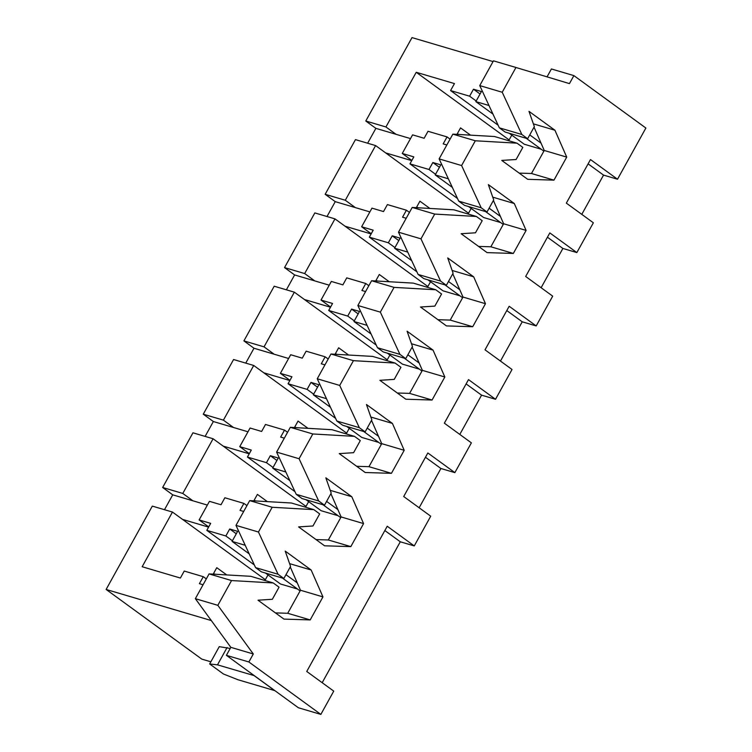 <?xml version="1.0" encoding="UTF-8"?>
<svg xmlns="http://www.w3.org/2000/svg" width="752" height="752" viewBox="0 0 752 752"><rect width="100%" height="100%" fill="white"/><g stroke="black" fill="none" stroke-linecap="round" stroke-linejoin="round"><path stroke-width="1.13" d="M243.695 511.463L240.029 510.373L243.902 503.398L224.867 497.768L221.003 504.752L209.441 501.33L199.12 519.942L208.708 526.926M207.364 505.081L192.879 500.794L182.783 493.444L162.639 487.484L172.734 494.835L164.491 509.706M245.218 545.285L232.067 541.393L237.641 531.335L229.708 528.994L225.844 535.979L206.809 530.348L210.682 523.364L199.12 519.942M208.605 527.114L182.557 519.406L265.362 579.707M324.949 364.87L321.292 363.78L325.155 356.805L306.13 351.175L302.257 358.159L290.695 354.737L280.383 373.349L289.962 380.333M245.744 363.113L253.988 348.242L243.902 340.891L274.207 286.211L294.352 292.171L264.037 346.851L274.132 354.201L288.618 358.488M326.471 398.692L313.321 394.8L318.895 384.742L310.971 382.401L307.098 389.386L288.072 383.755L291.936 376.771L280.383 373.349M289.858 380.521L263.811 372.813L346.616 433.114M284.322 438.162L280.656 437.081L284.529 430.097L265.503 424.466L261.63 431.451L250.068 428.029L239.747 446.65L249.335 453.625M247.991 431.78L233.505 427.493L223.41 420.142L203.266 414.192L213.361 421.534L205.117 436.404M285.845 471.983L272.694 468.092L278.268 458.043L270.335 455.693L266.471 462.677L247.436 457.047L251.309 450.072L239.747 446.65M249.232 453.813L223.184 446.115L213.089 438.764L182.783 493.444M305.989 506.406L223.184 446.115M211.312 620.569L106.117 589.455L152.318 506.105L172.462 512.056L142.156 566.735L180.377 578.044L184.24 571.059L203.275 576.69L199.402 583.674L203.068 584.755M162.639 487.484L192.954 432.804L213.089 438.764M203.266 414.192L233.581 359.512L253.725 365.472L223.41 420.142M446.838 144.976L443.172 143.895L447.045 136.911L428.01 131.29L424.147 138.265L412.585 134.852L402.264 153.464L411.852 160.449M410.507 138.594L396.022 134.307L385.926 126.966L365.782 121.006L375.878 128.357L367.634 143.218M448.361 178.797L435.211 174.915L440.785 164.857L432.851 162.517L428.988 169.491L409.953 163.861L413.826 156.886L402.264 153.464M411.748 160.637L385.701 152.929L468.505 213.22M406.212 218.277L402.546 217.187L406.418 210.212L387.383 204.582L383.52 211.566L371.958 208.144L361.637 226.766L371.225 233.74M369.881 211.895L355.386 207.608L345.3 200.258L375.605 145.578L385.701 152.929M407.734 252.099L394.584 248.207L400.158 238.158L392.224 235.808L388.352 242.793L369.326 237.162L373.199 230.178L361.637 226.766M371.121 233.928L345.074 226.22L427.879 286.521M365.575 291.569L361.919 290.488L365.782 283.504L346.757 277.873L342.884 284.858L331.331 281.436L321.01 300.057L332.563 303.479L328.699 310.454L376.235 345.074M329.254 285.187L314.759 280.9L304.673 273.559L334.978 218.879L345.074 226.22M330.598 307.032L321.01 300.057M330.485 307.22L304.438 299.522L387.252 359.813M345.3 200.258L325.155 194.298L355.461 139.618L375.605 145.578M304.673 273.559L284.529 267.599L314.834 212.919L334.978 218.879M488.988 105.506L475.837 101.614L481.412 91.565L473.478 89.215L469.615 96.2L450.58 90.569L454.452 83.585L416.232 72.286L385.926 126.966M493.068 61.579L412.011 37.6L365.782 121.006M367.108 325.39L353.957 321.499L359.522 311.45L351.598 309.1L347.725 316.084L328.699 310.454M617.505 179.23L645.883 128.028L573.889 75.614L569.452 83.613L515.957 67.483L502.223 92.252L521.822 134.476L527.641 138.716L534.343 126.609L528.976 111.334L554.929 130.228L566.726 157.112L553.961 180.142L527.716 179.324L501.763 160.42L516.107 159.509L522.819 147.401L517.009 143.171L475.32 140.784L461.596 165.543L481.195 207.778L487.005 212.008L493.716 199.91L488.349 184.625L514.302 203.529L526.099 230.413L513.334 253.443L487.089 252.625L461.136 233.722L475.48 232.8L482.192 220.703L476.383 216.473L434.694 214.076L420.97 238.845L440.569 281.069L446.378 285.299L453.089 273.202L447.713 257.927L473.675 276.821L485.472 303.705L472.707 326.735L446.462 325.917L420.5 307.013L434.853 306.102L441.565 293.994L435.746 289.764L394.067 287.377L380.343 312.136L399.942 354.371L405.751 358.601L412.463 346.503L407.086 331.218L433.049 350.122L444.836 376.996L432.071 400.026L405.836 399.218L379.873 380.315L394.227 379.393L400.929 367.296L395.12 363.066L353.44 360.669L339.716 385.428L359.315 427.662L365.124 431.892L371.826 419.795L366.459 404.52L392.412 423.414L404.209 450.298L391.444 473.328L365.199 472.51L339.246 453.606L353.6 452.695L360.302 440.587L354.493 436.357L312.813 433.97L299.08 458.729L318.679 500.964L324.497 505.194L331.2 493.086L325.832 477.811L351.786 496.715L363.583 523.589L350.817 546.619L324.573 545.802L298.619 526.908L312.964 525.986L319.675 513.889L313.866 509.659L272.177 507.262L258.453 532.021L278.052 574.255L283.861 578.485L290.573 566.388L285.205 551.103L311.159 570.007L322.956 596.891L310.191 619.921L283.946 619.103L257.992 600.199L272.337 599.288L279.048 587.18L273.239 582.95L231.55 580.563L217.826 605.322L253.302 653.977L248.865 661.976L320.85 714.4L333.747 691.126L306.741 671.461L387.233 526.24L414.249 545.914L430.717 516.201L403.702 496.527L427.85 452.967L454.866 472.632L471.372 442.853L444.357 423.179L468.505 379.61L495.521 399.284L512.037 369.495L485.021 349.83L509.17 306.261L536.185 325.936L552.692 296.147L525.676 276.473L549.825 232.913L576.84 252.578L593.356 222.789L566.341 203.125L590.489 159.556L617.505 179.23L603.546 175.103L588.102 163.861M581.785 214.367L603.546 175.103M541.12 287.715L562.891 248.451L576.84 252.578M500.465 361.073L522.226 321.809L536.185 325.936M459.801 434.421L481.571 395.157L495.521 399.284M419.146 507.769L440.907 468.505L454.866 472.632M322.176 682.703L400.29 541.788L414.249 545.914M273.239 582.95L250.764 576.305L209.075 573.908L195.351 598.677L230.826 647.331L226.39 655.33L298.375 707.754L320.85 714.4M210.861 661.798L201.799 659.119L106.117 589.455M508.7 140.718L511.792 135.134M541.271 149.253L524.285 144.234L509.217 133.264M468.073 214.01L471.166 208.436M500.644 222.554L483.658 217.525L468.59 206.556M427.437 287.311L430.529 281.727M460.008 295.846L443.022 290.827L427.963 279.857M386.81 360.603L389.903 355.029M419.381 369.147L402.395 364.118L387.327 353.149M346.183 433.904L349.276 428.32M378.754 442.439L361.768 437.42L346.7 426.45M305.556 507.196L308.649 501.622M338.127 515.74L321.142 510.711L306.073 499.742M264.93 580.497L268.022 574.913M297.501 589.032L280.515 584.013L265.447 573.043M284.529 267.599L294.615 274.941L286.38 289.811M325.155 194.298L335.251 201.649L327.007 216.52M253.725 365.472L263.811 372.813M294.446 427.559L298.036 421.082L307.991 428.33M172.462 512.056L182.557 519.406M213.192 574.152L216.773 567.675L226.737 574.923M253.819 500.851L257.41 494.384L267.364 501.631M294.352 292.171L304.438 299.522M335.072 354.258L338.663 347.791L348.618 355.038M375.709 280.966L379.29 274.489L389.245 281.737M416.335 207.665L419.917 201.198L429.881 208.445M416.232 72.286L509.132 139.928M456.962 134.373L460.553 127.896L470.508 135.144M275.411 612.889L287.715 613.275L310.191 619.921M290.263 566.952L300.48 590.245L287.715 613.275M313.866 509.659L291.391 503.003L249.702 500.616L235.978 525.375L255.577 567.61L261.386 571.84L283.861 578.485M316.037 539.588L328.342 539.974L350.817 546.619M330.889 493.66L341.107 516.944L328.342 539.974M354.493 436.357L332.017 429.712L290.328 427.324L276.604 452.084L296.203 494.308L302.022 498.548L324.497 505.194M356.664 466.296L368.969 466.682L391.444 473.328M371.516 420.359L381.734 443.652L368.969 466.682M395.12 363.066L372.644 356.41L330.965 354.023L317.241 378.782L336.84 421.017L342.649 425.247L365.124 431.892M397.3 392.995L409.596 393.381L432.071 400.026M412.143 347.067L422.361 370.351L409.596 393.381M435.746 289.764L413.271 283.119L371.591 280.731L357.867 305.491L377.466 347.725L383.276 351.955L405.751 358.601M437.927 319.703L450.222 320.089L472.707 326.735M452.77 273.766L462.997 297.059L450.222 320.089M476.383 216.473L453.907 209.827L412.218 207.43L398.494 232.189L418.093 274.424L423.902 278.654L446.378 285.299M478.554 246.412L490.859 246.788L513.334 253.443M493.406 200.474L503.624 223.758L490.859 246.788M517.009 143.171L494.534 136.526L452.845 134.138L439.121 158.898L458.72 201.132L464.529 205.362L487.005 212.008M519.181 173.11L531.485 173.496L553.961 180.142M534.033 127.173L544.251 150.466L531.485 173.496M515.957 67.483L493.472 60.837L479.748 85.596L499.347 127.831L505.165 132.061L527.641 138.716M573.889 75.614L551.413 68.968L547.042 76.864M544.251 150.466L566.726 157.112M533.375 123.854L554.929 130.228M499.347 127.831L521.822 134.476M479.748 85.596L502.223 92.252M226.39 655.33L248.865 661.976M230.826 647.331L253.302 653.977M195.351 598.677L217.826 605.322M209.075 573.908L231.55 580.563M300.48 590.245L322.956 596.891M289.605 563.633L311.159 570.007M255.577 567.61L278.052 574.255M235.978 525.375L258.453 532.021M249.702 500.616L272.177 507.262M341.107 516.944L363.583 523.589M330.231 490.342L351.786 496.715M296.203 494.308L318.679 500.964M276.604 452.084L299.08 458.729M290.328 427.324L312.813 433.97M381.734 443.652L404.209 450.298M370.858 417.04L392.412 423.414M336.84 421.017L359.315 427.662M317.241 378.782L339.716 385.428M330.965 354.023L353.44 360.669M422.361 370.351L444.836 376.996M411.494 343.749L433.049 350.122M377.466 347.725L399.942 354.371M357.867 305.491L380.343 312.136M371.591 280.731L394.067 287.377M462.997 297.059L485.472 303.705M452.121 270.447L473.675 276.821M418.093 274.424L440.569 281.069M398.494 232.189L420.97 238.845M412.218 207.43L434.694 214.076M503.624 223.758L526.099 230.413M492.748 197.156L514.302 203.529M458.72 201.132L481.195 207.778M439.121 158.898L461.596 165.543M452.845 134.138L475.32 140.784M254.279 675.644L217.488 664.843L209.667 663.969L223.457 674.008L237.914 679.723L274.668 690.59L254.242 675.719M230.197 648.45L219.264 646.654L209.667 663.969M227.085 647.528L217.488 664.843M450.58 90.569L498.125 125.189M469.615 96.2L476.185 100.984M473.478 89.215L480.058 94M475.837 101.614L492.974 114.088M526.203 138.283L543.865 151.152M529.746 134.909L541.026 143.115M243.902 340.891L264.037 346.851M229.708 528.994L236.288 533.779M232.067 541.393L249.203 553.867M282.432 578.062L300.095 590.931M285.976 574.678L297.256 582.894M243.902 503.398L246.938 505.607M206.809 530.348L254.355 564.959M225.844 535.979L232.415 540.763M447.045 136.911L450.081 139.129M409.953 163.861L457.498 198.481M428.988 169.491L435.558 174.285M432.851 162.517L439.431 167.301M435.211 174.915L452.347 187.389M485.576 211.585L503.238 224.444M489.12 208.201L500.4 216.416M406.418 210.212L409.455 212.421M369.326 237.162L416.862 271.773M388.352 242.793L394.932 247.577M392.224 235.808L398.804 240.593M394.584 248.207L411.72 260.681M444.94 284.876L462.612 297.745M448.493 281.492L459.763 289.708M365.782 283.504L368.828 285.722M347.725 316.084L354.305 320.878M351.598 309.1L358.168 313.894M353.957 321.499L371.084 333.982M404.313 358.178L421.985 371.037M407.866 354.794L419.137 363M325.155 356.805L328.192 359.014M288.072 383.755L335.608 418.366M307.098 389.386L313.669 394.17M310.971 382.401L317.541 387.186M313.321 394.8L330.457 407.274M363.686 431.469L381.358 444.338M367.23 428.085L378.51 436.301M284.529 430.097L287.565 432.306M247.436 457.047L294.981 491.667M266.471 462.677L273.042 467.462M270.335 455.693L276.915 460.487M272.694 468.092L289.83 480.575M323.059 504.771L340.722 517.63M326.603 501.387L337.883 509.593M203.275 576.69L206.311 578.899M172.734 494.835L192.879 500.794M375.878 128.357L396.022 134.307M335.251 201.649L355.386 207.608M294.615 274.941L314.759 280.9M253.988 348.242L274.132 354.201M213.361 421.534L233.505 427.493M400.29 541.788L384.845 530.545M440.907 468.505L425.463 457.263M481.571 395.157L466.127 383.915M522.226 321.809L506.782 310.557M562.891 248.451L547.447 237.209M459.181 134.495L457.216 133.922M418.554 207.796L416.589 207.214M377.918 281.088L375.953 280.505M337.291 354.389L335.326 353.807M256.037 500.982L254.073 500.4M215.41 574.274L213.446 573.691M296.664 427.681L294.699 427.098"/></g></svg>
